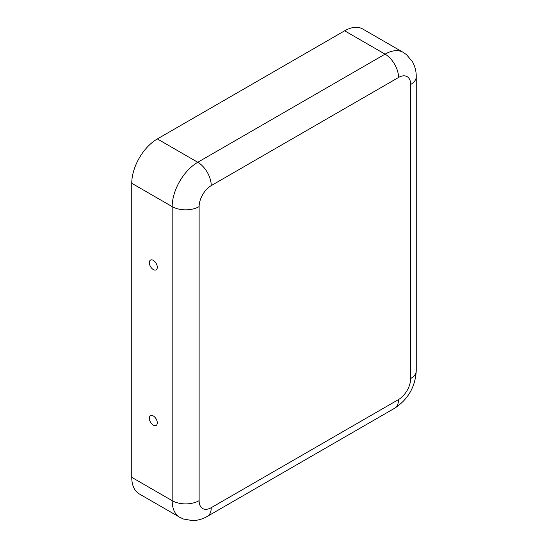 <?xml version="1.0" encoding="UTF-8"?>
<svg xmlns="http://www.w3.org/2000/svg" width="548" height="548" viewBox="0 0 548 548"><rect width="100%" height="100%" fill="white"/><g stroke="black" fill="none" stroke-linecap="round" stroke-linejoin="round"><path stroke-width="0.82" d="M199.123 206.617L199.123 500.673A19.057 11.001 180 0 1 172.175 500.673L172.175 206.617A36.202 20.906 -60 0 1 197.773 162.277A19.057 11.001 -120 0 1 211.247 185.608A17.152 9.898 -60 0 0 199.123 206.617A19.057 11.001 180 0 1 172.175 206.617L131.753 183.279A36.202 20.906 -60 0 1 157.351 138.939L344.644 30.804A36.202 20.906 120 0 1 362.742 29.01L403.164 52.348A36.202 20.906 120 0 0 385.066 54.142L344.644 30.804M149.337 418.247A5.624 3.247 -120 0 0 152.454 424.529A5.624 3.247 -120 0 0 156.913 424.563A5.624 3.247 -120 0 0 156.125 418.925A5.624 3.247 -120 0 0 151.632 415.411A5.624 3.247 -120 0 0 149.337 418.247M131.753 183.279L131.753 477.335A36.202 20.906 120 0 0 139.254 493.906L179.676 517.244L183.47 519.025L192.485 520.6C197.801 520.484 202.739 519.079 207.302 516.394A19.057 11.001 60 0 0 211.247 507.674L398.54 399.54A19.057 11.001 60 0 1 394.594 408.267L207.302 516.394M149.337 262.663A5.624 3.247 60 0 1 151.632 259.827A5.624 3.247 60 0 1 156.125 263.335A5.624 3.247 60 0 1 156.913 268.979A5.624 3.247 60 0 1 152.454 268.945A5.624 3.247 60 0 1 149.337 262.663M403.164 52.348L406.609 54.745L412.48 61.766C415.035 66.431 416.295 71.404 416.247 76.706A19.057 11.001 0 0 1 410.664 84.481A17.152 9.898 120 0 0 398.54 77.48A19.057 11.001 -120 0 0 385.066 54.142L197.773 162.277L157.351 138.939M410.664 84.481L410.664 378.538A19.057 11.001 0 0 0 416.247 370.756C415.309 386.888 408.089 399.389 394.594 408.267M410.664 378.538A17.152 9.898 -60 0 1 398.54 399.54M131.753 477.335L172.175 500.673A36.202 20.906 120 0 0 179.676 517.244M199.123 500.673A17.152 9.898 120 0 0 211.247 507.674M211.247 185.608L398.54 77.48M416.247 370.756L416.247 76.706"/></g></svg>

